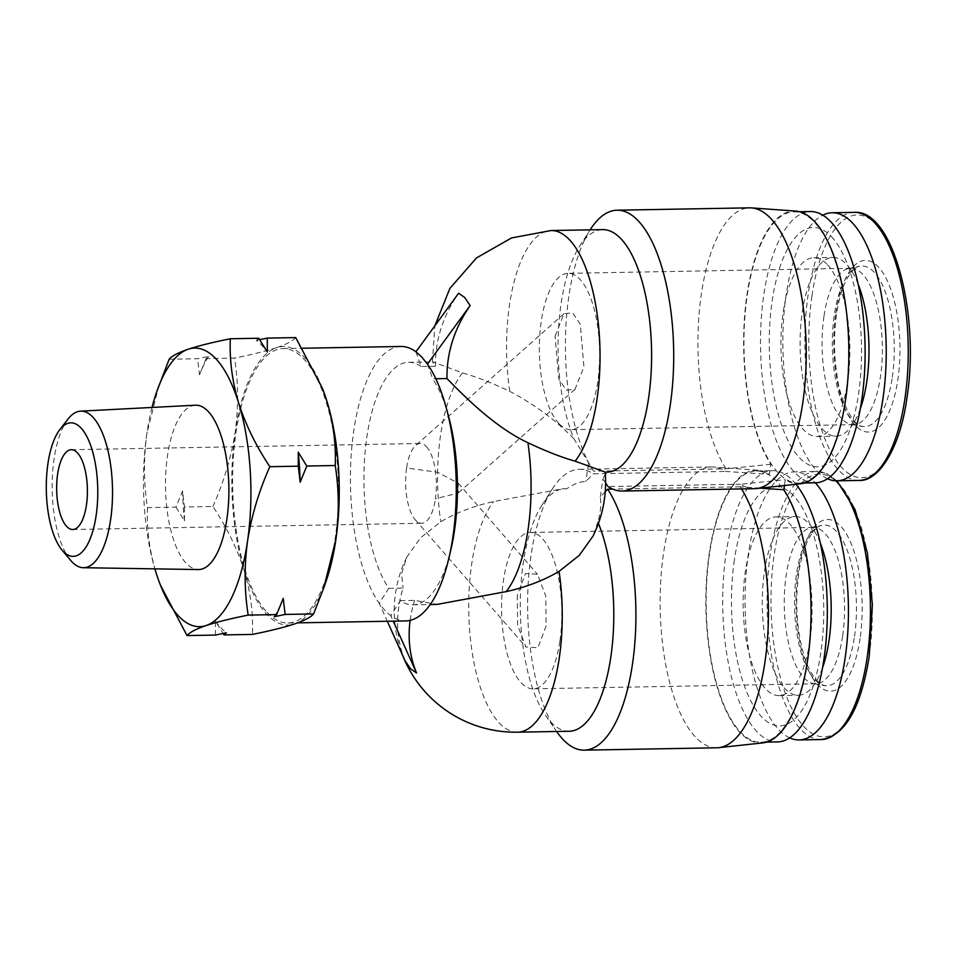 <?xml version="1.0" encoding="UTF-8"?>
<svg xmlns="http://www.w3.org/2000/svg" width="958" height="958" viewBox="0 0 958 958"><rect width="100%" height="100%" fill="white"/><g stroke="black" fill="none" stroke-linecap="round" stroke-linejoin="round"><path stroke-width="0.72" stroke-dasharray="4.79 3.59" d="M426.382 446.572A39.901 15.364 89 0 1 435.423 498.771L458.175 493.059L458.211 483.155L437.435 472.21L406.599 467.995A39.901 15.364 89 0 1 415.521 445.59A39.901 15.364 89 0 1 420.299 443.494A39.901 15.364 89 0 1 426.382 446.572M555.077 336.126L563.999 313.721L572.668 312.835L580.32 324.307L583.913 366.902L574.98 389.307L566.322 390.193L558.658 378.685L555.077 336.126M406.599 467.995A39.901 15.364 -91 0 0 415.245 519.751A39.901 15.364 -91 0 0 415.64 520.194A39.901 15.364 -91 0 0 421.724 523.272A39.901 15.364 -91 0 0 435.423 498.771M517.272 595.241L517.619 625.263L525.93 646.997L537.893 647.74L546.108 626.017L545.773 596.008L537.462 574.261L525.487 573.531L517.272 595.241M823.964 316.32A78.197 30.129 -91 0 0 841.687 418.622A78.197 30.129 -91 0 0 851.387 424.49A78.197 30.129 -91 0 0 853.614 424.657A78.197 30.129 -91 0 0 880.474 376.626A78.197 30.129 -91 0 0 862.739 274.335A78.197 30.129 -91 0 0 850.824 268.288A78.197 30.129 -91 0 0 848.608 268.539A78.197 30.129 -91 0 0 823.964 316.32M558.969 423.652A78.197 30.129 89 0 1 539.701 336.402A78.197 30.129 89 0 1 568.106 273.329A78.197 30.129 89 0 1 580.021 279.377A78.197 30.129 89 0 1 599.289 366.627A78.197 30.129 89 0 1 570.884 429.699A78.197 30.129 89 0 1 558.969 423.652M827.496 478.749A134.06 51.636 89 0 1 816.503 470.462A134.06 51.636 89 0 1 782.961 333.013A134.06 51.636 89 0 1 822.79 215.167M68.078 418.993A78.305 30.165 -91 0 0 54.043 459.229A78.305 30.165 -91 0 0 70.605 560.31M559.951 640.782A78.197 30.129 -91 0 0 530.301 532.444A78.197 30.129 -91 0 0 503.441 580.476A78.197 30.129 -91 0 0 533.091 688.814A78.197 30.129 -91 0 0 559.951 640.782M842.669 635.741A78.197 30.129 -91 0 0 813.019 527.403A78.197 30.129 -91 0 0 810.803 527.654A78.197 30.129 -91 0 0 786.159 575.435A78.197 30.129 -91 0 0 813.593 683.605A78.197 30.129 -91 0 0 815.809 683.773A78.197 30.129 -91 0 0 842.669 635.741M195.312 405.21A82.184 31.662 -91 0 0 167.494 455.685A82.184 31.662 -91 0 0 198.246 569.555M827.437 264.683A89.369 34.428 89 0 1 849.447 364.411A89.369 34.428 89 0 1 816.994 436.489A89.369 34.428 89 0 1 803.379 429.579A89.369 34.428 89 0 1 781.357 329.863A89.369 34.428 89 0 1 813.809 257.774A89.369 34.428 89 0 1 827.437 264.683M860.32 408.683A89.369 34.428 89 0 1 836.142 436.153A89.369 34.428 89 0 1 822.515 429.232A89.369 34.428 89 0 1 800.505 329.516A89.369 34.428 89 0 1 832.957 257.439A89.369 34.428 89 0 1 846.573 264.348A89.369 34.428 89 0 1 858.093 284.023M831.508 236.71A119.69 46.104 89 0 1 858.655 393.283A119.69 46.104 89 0 1 799.295 457.553A119.69 46.104 89 0 1 772.16 300.98A119.69 46.104 89 0 1 831.508 236.71M815.222 482.808A135.653 52.259 89 0 1 794.553 472.318A135.653 52.259 89 0 1 761.131 320.966A135.653 52.259 89 0 1 810.384 211.55M814.516 222.328A135.653 52.259 89 0 1 847.938 373.692A135.653 52.259 89 0 1 798.685 483.107A135.653 52.259 89 0 1 778.004 472.617A135.653 52.259 89 0 1 744.582 321.253A135.653 52.259 89 0 1 793.847 211.838A135.653 52.259 89 0 1 814.516 222.328M152.011 407.449A139.317 53.672 -91 0 0 146.849 433.651C143.472 458.918 143.688 483.586 147.508 507.644L175.949 507.141L182.547 490.963L184.451 506.986L212.892 506.483C226.687 527.199 237.093 548.455 244.134 570.25A139.317 53.672 -91 0 0 266.791 614.329A139.317 53.672 -91 0 0 294.477 623.969A139.317 53.672 -91 0 0 326.055 581.338M169.159 359.238L197.599 358.735L208.485 356.436L206.102 358.579L234.542 358.076C238.362 382.134 238.59 406.803 235.201 432.07A139.317 53.672 -91 0 0 244.134 570.25C250.553 592.044 253.319 613.431 252.409 634.412M259.69 339.683L256.385 340.401A152.897 58.893 89 0 1 261.941 345.539A152.897 58.893 89 0 1 267.306 352.053M789.691 737.864A134.06 51.636 89 0 1 748.306 554.215A134.06 51.636 89 0 1 794.362 471.875A134.06 51.636 89 0 1 815.318 482.808M709.447 554.275A135.653 52.259 -91 0 0 760.88 742.222A135.653 52.259 -91 0 0 807.474 658.9A135.653 52.259 -91 0 0 756.042 470.953A135.653 52.259 -91 0 0 709.447 554.275M795.978 484.281A135.653 52.259 -91 0 0 772.591 470.665A135.653 52.259 -91 0 0 725.996 553.987A135.653 52.259 -91 0 0 777.429 741.923M762.724 742.905A136.455 52.558 89 0 1 709.16 553.975A136.455 52.558 89 0 1 757.862 470.21A136.455 52.558 89 0 1 769.418 474.378L770.891 464.307A136.455 52.558 89 0 1 745.228 309.075A136.455 52.558 89 0 1 795.655 211.095M716.788 747.791A140.443 54.103 89 0 1 663.547 553.221A140.443 54.103 89 0 1 711.782 466.953A140.443 54.103 89 0 1 713.662 467.013A140.443 54.103 89 0 1 725.781 471.444L769.418 474.378M267.066 612.413A137.245 52.87 -91 0 0 287.987 623.023A137.245 52.87 -91 0 0 337.827 512.326A137.245 52.87 -91 0 0 304.009 359.19A137.245 52.87 -91 0 0 283.101 348.568A137.245 52.87 -91 0 0 233.261 459.277A137.245 52.87 -91 0 0 267.066 612.413M400.899 346.473A137.245 52.87 -91 0 0 351.622 449.374A137.245 52.87 -91 0 0 379.236 603.301A137.245 52.87 -91 0 0 384.876 610.306A137.245 52.87 -91 0 0 390.768 615.611A137.245 52.87 -91 0 0 405.785 620.928M809.893 640.71A89.369 34.428 89 0 1 779.201 695.604A89.369 34.428 89 0 1 745.312 571.782A89.369 34.428 89 0 1 776.004 516.889A89.369 34.428 89 0 1 809.893 640.71M822.515 667.798A89.369 34.428 89 0 1 798.337 695.269A89.369 34.428 89 0 1 764.46 571.447A89.369 34.428 89 0 1 795.152 516.554A89.369 34.428 89 0 1 820.299 543.138M734.355 560.095A119.69 46.104 -91 0 0 761.49 716.668A119.69 46.104 -91 0 0 820.85 652.398A119.69 46.104 -91 0 0 793.715 495.825A119.69 46.104 -91 0 0 734.355 560.095M556.826 731.756A140.443 54.103 89 0 1 531.019 555.58A140.443 54.103 89 0 1 552.503 488.688A140.443 54.103 89 0 1 579.255 469.324A140.443 54.103 89 0 1 593.265 473.803L725.781 471.444M760.125 488.161L740.199 486.82A140.443 54.103 89 0 1 741.54 488.915M740.199 486.82L612.689 489.095M770.891 464.307L726.164 468.809L593.649 471.18A140.443 54.103 89 0 1 568.812 296.465A140.443 54.103 89 0 1 590.296 229.573M726.164 468.809A140.443 54.103 89 0 1 699.316 311.374A140.443 54.103 89 0 1 749.587 207.838M593.649 471.18L574.022 438.884A121.295 46.726 89 0 1 561.017 304.117A121.295 46.726 89 0 1 579.566 246.35A121.295 46.726 89 0 1 602.678 229.621M569.196 731.265A121.295 46.726 89 0 1 545.509 715.375A121.295 46.726 89 0 1 523.212 563.232A121.295 46.726 89 0 1 541.761 505.465A121.295 46.726 89 0 1 564.873 488.736A121.295 46.726 89 0 1 566.741 488.796C573.686 483.958 580.057 481.539 585.841 481.563L593.265 473.803M605.252 491.717L600.259 496.951C601.385 504.219 600.582 512.578 597.852 522.002A121.295 46.726 89 0 1 598.427 523.391M597.852 522.002L593.014 536.109M415.928 351.79L421.125 366.495L435.447 366.243L432.788 361.861L462.474 372.89C475.994 376.686 491.741 382.829 509.716 391.343C534.336 404.324 555.772 420.167 574.022 438.884M158.98 385.2L146.849 433.651A139.317 53.672 -91 0 0 154.897 568.86M147.508 507.644C146.598 528.636 149.364 550.024 155.783 571.818L160.369 584.967M215.466 635.07L215.43 621.119L223.046 633.489M184.451 506.986L184.487 520.948L175.949 507.141M295.711 337.587C293.088 340.797 286.717 344.15 276.611 347.634A139.317 53.672 -91 0 0 235.201 432.07C231.213 457.361 223.777 482.161 212.892 506.483M206.102 358.579L199.504 374.758L197.599 358.735M322.283 387.99A139.317 53.672 -91 0 0 276.611 347.634C265.881 351.119 251.87 354.604 234.542 358.076M256.385 340.401L258.768 338.246M274.239 616.736A152.897 58.893 -91 0 0 283.233 598.415M215.43 621.119A152.897 58.893 -91 0 0 226.351 632.771M182.547 490.963A152.897 58.893 -91 0 0 184.487 520.948M208.485 356.436A152.897 58.893 -91 0 0 199.504 374.758M800.517 483.79A136.455 52.558 89 0 1 785.309 479.695L784.446 485.526M754.593 488.676A140.443 54.103 89 0 1 740.582 484.197L785.309 479.695M588.452 463.636L585.841 481.563M740.582 484.197L608.055 486.556M600.259 496.951L602.869 479.024L605.612 483.012M427.46 364.1L432.657 378.805L435.818 378.745M450.895 549.629A121.295 46.726 -91 0 1 412.862 604.833A121.295 46.726 -91 0 1 400.288 600.642L390.768 615.611L393.259 621.143M448.512 416.119A121.295 46.726 -91 0 0 432.657 378.805M421.125 366.495A121.295 46.726 -91 0 0 408.539 362.304A121.295 46.726 -91 0 0 365.082 452.332A121.295 46.726 -91 0 0 388.756 588.332L379.236 603.301L387.307 621.251M607.001 472.15A121.295 46.726 89 0 1 605.133 472.09L604.845 472.198M605.336 473.899L602.869 479.024M400.288 600.642L414.622 600.379L437.111 604.402M410.144 620.377A120.229 102.075 -43.1 0 1 414.622 600.379M388.756 588.332L403.09 588.08A120.229 102.075 136.9 0 0 405.006 660.625M566.741 488.796L562.717 488.772L493.645 501.561C473.863 505.944 456.236 512.686 440.752 521.787L420.538 537.821L406.815 557.077L401.606 573.567L403.09 588.08M435.447 366.243C435.064 340.617 442.788 316.284 458.607 293.244M892.305 377.248A80.316 30.943 -91 0 0 859.589 266.24A80.316 30.943 -91 0 0 834.274 315.314A80.316 30.943 -91 0 0 862.44 426.406A80.316 30.943 -91 0 0 892.305 377.248M835.855 313.11A85.861 33.075 89 0 1 878.426 267.007A85.861 33.075 89 0 1 897.897 379.32A85.861 33.075 89 0 1 855.314 425.424A85.861 33.075 89 0 1 835.855 313.11M811.977 295.675A131.414 50.63 89 0 1 877.145 225.106A131.414 50.63 89 0 1 906.951 397.019A131.414 50.63 89 0 1 841.771 467.588A131.414 50.63 89 0 1 811.977 295.675M858.955 480.437A134.06 51.636 89 0 1 838.525 470.067A134.06 51.636 89 0 1 808.121 294.705A134.06 51.636 89 0 1 854.177 212.365M854.512 636.363A80.316 30.943 -91 0 0 821.784 525.355A80.316 30.943 -91 0 0 796.469 574.429A80.316 30.943 -91 0 0 824.646 685.521A80.316 30.943 -91 0 0 854.512 636.363M860.092 638.435A85.861 33.075 89 0 1 817.521 684.539A85.861 33.075 89 0 1 798.05 572.225A85.861 33.075 89 0 1 840.633 526.122A85.861 33.075 89 0 1 860.092 638.435M869.145 656.134A131.414 50.63 89 0 1 803.978 726.703A131.414 50.63 89 0 1 774.184 554.79A131.414 50.63 89 0 1 839.352 484.221A131.414 50.63 89 0 1 869.145 656.134M821.15 739.552A134.06 51.636 89 0 1 770.328 553.82A134.06 51.636 89 0 1 816.372 471.48A134.06 51.636 89 0 1 835.807 480.808M517.655 732.187A121.295 46.726 89 0 1 471.671 564.154A121.295 46.726 89 0 1 493.645 501.561M509.716 391.343A121.295 46.726 89 0 1 551.137 230.531M462.474 372.89A121.295 46.726 -91 0 0 440.752 521.787M848.608 268.539L859.589 266.24C855.805 266.504 851.423 271.03 846.417 279.832C841.95 288.621 838.657 300.07 836.538 314.2C833.58 335.408 833.891 356.675 837.46 377.991C839.531 397.989 853.422 427.268 862.44 426.406L851.387 424.49M563.999 313.721L415.521 445.59M415.245 519.751L525.93 646.997M850.824 268.288L568.106 273.329M71.311 449.709L420.299 443.494M813.019 527.403L530.301 532.444M810.803 527.654L821.784 525.355C817.737 525.978 813.45 530.313 808.911 538.372C804.313 547.162 800.924 558.801 798.732 573.315C795.092 600.834 796.481 626.987 802.924 651.763C810.564 681.354 825.257 687.341 824.646 685.521L813.593 683.605M816.994 436.489L836.142 436.153M798.685 483.107L804.349 483M760.88 742.222L766.556 742.115M757.862 470.21L713.662 467.013M287.987 623.023L297.663 622.856M779.201 695.604L798.337 695.269M579.566 246.35L590.128 229.836M853.614 424.657L570.884 429.699M574.98 389.307L458.175 493.059M72.736 529.499L421.724 523.272M458.211 483.155L537.462 574.261M815.809 683.773L533.091 688.814M813.809 257.774L832.957 257.439M836.945 480.82L827.017 473.815L816.372 471.48L794.362 471.875M793.847 211.838L799.523 211.742M756.042 470.953L772.591 470.665M283.101 348.568L302.369 348.233M776.004 516.889L795.152 516.554M579.255 469.324L711.782 466.953M545.509 715.375L556.658 731.493M541.761 505.465L552.503 488.688M412.862 604.833L430.25 604.522M408.539 362.304L432.788 361.861M562.717 488.772L564.873 488.736M432.453 362.16L434.812 325.876M406.815 557.077A121.295 121.295 0 0 0 402.683 655.452"/><path stroke-width="1.44" d="M66.653 526.409A39.901 15.364 89 0 1 56.833 481.898A39.901 15.364 89 0 1 71.311 449.709A39.901 15.364 89 0 1 77.394 452.799A39.901 15.364 89 0 1 87.226 497.322A39.901 15.364 89 0 1 72.736 529.499A39.901 15.364 89 0 1 66.653 526.409M822.79 215.167A134.06 51.636 89 0 1 832.155 212.76A134.06 51.636 89 0 1 852.584 223.118A134.06 51.636 89 0 1 885.611 372.698A134.06 51.636 89 0 1 836.933 480.82A134.06 51.636 89 0 1 827.496 478.749M47.9 463.852A66.773 25.722 -91 0 0 62.03 550.06A66.773 25.722 -91 0 0 96.159 515.356A66.773 25.722 -91 0 0 88.962 441.087A66.773 25.722 -91 0 0 59.875 429.543A66.773 25.722 -91 0 0 47.9 463.852M62.03 550.06L70.605 560.31A78.305 30.165 -91 0 0 83.334 567.711A78.305 30.165 -91 0 0 110.625 519.619A78.305 30.165 -91 0 0 80.544 411.15A78.305 30.165 -91 0 0 68.078 418.993L59.875 429.543M83.334 567.711L198.246 569.555A82.184 31.662 -91 0 0 226.89 519.068A82.184 31.662 -91 0 0 195.312 405.21L80.544 411.15M858.093 284.023A89.369 34.428 89 0 1 860.32 408.683M154.897 568.86A139.317 53.672 -91 0 0 155.783 571.818A139.317 53.672 -91 0 0 160.106 584.296A139.317 53.672 -91 0 0 206.126 625.538A139.317 53.672 -91 0 0 247.535 541.102A139.317 53.672 -91 0 0 238.602 402.923A139.317 53.672 -91 0 0 215.945 358.843A139.317 53.672 -91 0 0 188.259 349.203A139.317 53.672 -91 0 0 156.681 391.834A139.317 53.672 -91 0 0 152.011 407.449M160.453 585.182L187.026 635.573C189.648 632.376 196.007 629.023 206.126 625.538C216.843 622.053 230.866 618.569 248.182 615.096C244.374 591.038 244.146 566.37 247.535 541.102C251.523 515.811 258.959 491.011 269.833 466.69C256.049 445.973 245.631 424.717 238.602 402.923C232.171 381.128 229.417 359.741 230.327 338.761C213.011 342.234 198.989 345.706 188.259 349.203C178.152 352.688 171.781 356.029 169.159 359.238L156.681 391.834M799.523 211.742L810.384 211.55A135.653 52.259 89 0 1 831.065 222.04A135.653 52.259 89 0 1 864.487 373.392A135.653 52.259 89 0 1 815.222 482.808L804.349 483M259.69 339.683L267.27 338.102L295.711 337.587L322.355 388.206L326.953 401.354A139.317 53.672 -91 0 0 322.618 388.876A139.317 53.672 -91 0 0 322.283 387.99M815.318 482.808A134.06 51.636 89 0 1 845.184 657.595A134.06 51.636 89 0 1 799.14 739.935A134.06 51.636 89 0 1 789.691 737.864M766.556 742.115L777.429 741.923A135.653 52.259 -91 0 0 824.024 658.601A135.653 52.259 -91 0 0 795.978 484.281M784.446 485.526L783.836 489.754A136.455 52.558 89 0 1 807.762 659.2A136.455 52.558 89 0 1 762.724 742.905L718.668 747.671A140.443 54.103 89 0 1 716.788 747.791L584.26 750.162A140.443 54.103 89 0 1 556.826 731.756L556.658 731.493M741.54 488.915A140.443 54.103 89 0 1 765.023 661.535A140.443 54.103 89 0 1 718.668 747.671M297.663 622.856L405.785 620.928A137.245 52.87 -91 0 0 448.823 558.454A137.245 52.87 -91 0 0 446.129 407.378A137.245 52.87 -91 0 0 427.46 364.1L421.819 357.083L415.928 351.79A137.245 52.87 -91 0 0 400.899 346.473L302.369 348.233M820.299 543.138A89.369 34.428 89 0 1 829.041 640.363A89.369 34.428 89 0 1 822.515 667.798M612.689 489.095L607.671 489.191A140.443 54.103 89 0 1 632.508 663.894A140.443 54.103 89 0 1 584.26 750.162M590.128 229.836L590.296 229.573A140.443 54.103 89 0 1 617.06 210.209A140.443 54.103 89 0 1 638.459 221.07A140.443 54.103 89 0 1 670.301 404.779A140.443 54.103 89 0 1 622.065 491.047A140.443 54.103 89 0 1 608.055 486.556L605.612 483.012M617.06 210.209L749.587 207.838A140.443 54.103 89 0 1 751.467 207.898A140.443 54.103 89 0 1 770.986 218.699A140.443 54.103 89 0 1 805.726 373.009A140.443 54.103 89 0 1 756.473 488.556A140.443 54.103 89 0 1 754.593 488.676L622.065 491.047M434.812 325.876L449.901 288.394L476.473 257.942L511.56 237.919L551.137 230.531L602.678 229.621A121.295 46.726 89 0 1 621.155 238.997A121.295 46.726 89 0 1 648.662 397.654A121.295 46.726 89 0 1 607.001 472.15L604.845 472.198M598.427 523.391A121.295 46.726 89 0 1 610.857 656.769A121.295 46.726 89 0 1 569.196 731.265L517.655 732.187A121.295 46.726 89 0 0 559.316 657.691A121.295 46.726 89 0 0 559.077 571.387L579.303 555.341L593.014 536.109C602.63 516.458 606.737 495.729 605.336 473.899L605.145 472.186M298.285 466.187L300.177 482.209L306.788 466.031L298.249 452.224L298.285 466.187L269.833 466.69M306.788 466.031L335.228 465.528C336.138 444.536 333.372 423.149 326.953 401.354A139.317 53.672 -91 0 1 335.887 539.522C339.264 514.254 339.048 489.586 335.228 465.528M230.327 338.761L258.768 338.246L267.306 352.053L267.27 338.102M276.634 614.593L274.239 616.736L285.137 614.437L283.233 598.415L276.634 614.593L248.182 615.096M285.137 614.437L313.577 613.934L323.744 587.972L335.887 539.522A139.317 53.672 -91 0 1 326.055 581.338L323.744 587.972M223.046 633.489L223.968 634.915L252.409 634.412C269.725 630.939 283.748 627.466 294.477 623.969C304.584 620.485 310.955 617.144 313.577 613.934M187.026 635.573L215.466 635.07L226.351 632.771L223.968 634.915M300.177 482.209A152.897 58.893 -91 0 0 298.249 452.224M751.467 207.898L795.655 211.095A136.455 52.558 89 0 1 848.812 346.533A136.455 52.558 89 0 1 800.517 483.79L756.473 488.556M783.836 489.754L760.125 488.161M605.252 491.717L607.671 489.191M448.823 558.454L450.895 549.629A121.295 46.726 -91 0 0 448.512 416.119L446.129 407.378M393.259 621.143L416.538 672.935L410.491 668.756L405.006 660.625L387.307 621.251M435.818 378.745L446.979 378.554C465.313 397.378 495.31 427.436 527.906 442.716C545.892 451.23 561.639 457.373 575.147 461.169L605.133 472.09M430.25 604.522L437.111 604.402L506.183 591.613C525.966 587.23 543.593 580.488 559.077 571.387M416.538 672.935A120.229 102.075 -43.1 0 1 410.144 620.377M446.979 378.554C446.596 352.939 454.308 328.606 470.139 305.542L464.654 297.423L458.607 293.244L415.928 351.79M470.139 305.542L427.46 364.1M832.155 212.76L854.177 212.365A134.06 51.636 89 0 1 874.606 222.735A134.06 51.636 89 0 1 904.999 398.097A134.06 51.636 89 0 1 858.955 480.437L836.933 480.82L854.991 509.416L867.361 552.874L872.355 604.582L869.205 656.434C860.871 708.513 844.86 736.211 821.15 739.552A134.06 51.636 89 0 0 867.194 657.212A134.06 51.636 89 0 0 835.807 480.808M551.137 230.531A121.295 46.726 89 0 1 569.615 239.919A121.295 46.726 89 0 1 599.959 348.712A121.295 46.726 89 0 1 575.147 461.169M506.183 591.613A121.295 46.726 -91 0 0 527.906 442.716M854.177 212.365C892.928 208.892 920.207 314.104 906.998 397.319C900.436 447.602 878.797 481.862 858.955 480.437M799.14 739.935L821.15 739.552M160.106 584.296L160.369 584.967M322.618 388.876L322.367 388.206M402.683 655.452A121.295 121.295 0 0 0 517.655 732.187"/></g></svg>
